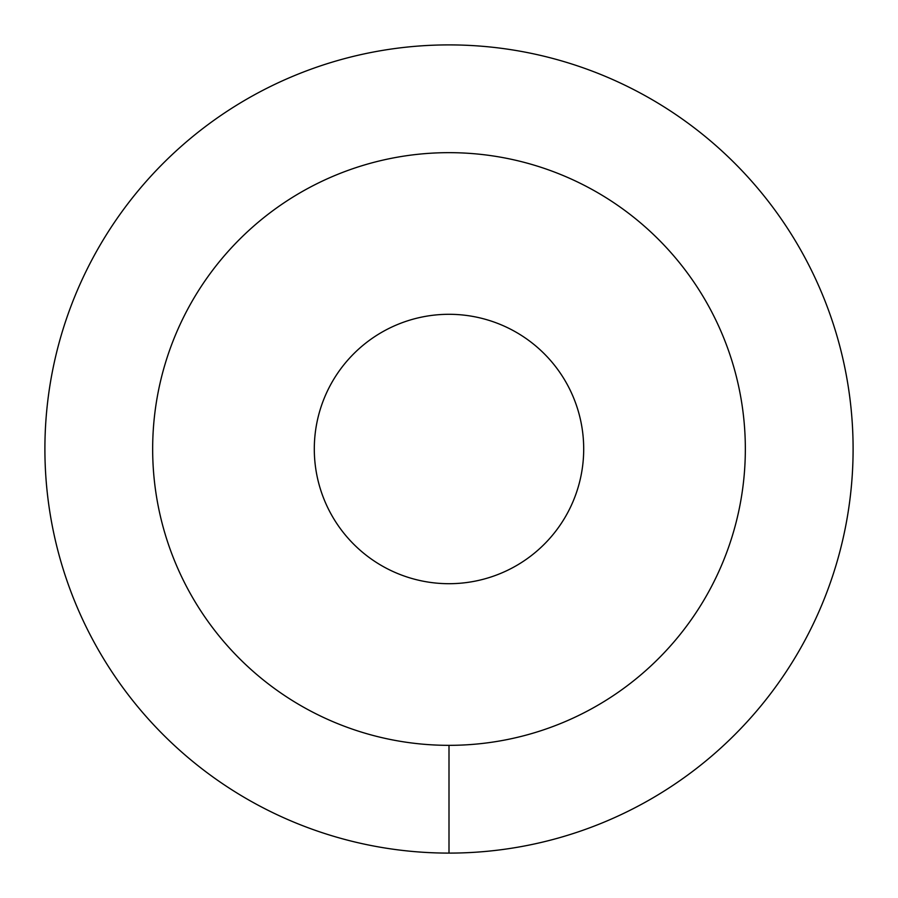 <?xml version="1.0" encoding="UTF-8"?>
<svg xmlns="http://www.w3.org/2000/svg" width="898" height="898" viewBox="0 0 898 898"><rect width="100%" height="100%" fill="white"/><g stroke="black" fill="none" stroke-linecap="round" stroke-linejoin="round"><path stroke-width="1.35" d="M152.66 449A296.34 296.34 0 0 0 449 745.34A296.34 296.34 0 0 0 745.34 449A296.34 296.34 0 0 0 449 152.66A296.34 296.34 0 0 0 152.66 449M314.3 449A134.7 134.7 0 0 1 449 314.3A134.7 134.7 0 0 1 583.7 449A134.7 134.7 0 0 1 449 583.7A134.7 134.7 0 0 1 314.3 449M449 853.1A404.1 404.1 0 0 0 853.1 449A404.1 404.1 0 0 0 449 44.9A404.1 404.1 0 0 0 44.9 449A404.1 404.1 0 0 0 449 853.1L449 745.34A296.34 296.34 0 0 1 152.66 449A296.34 296.34 0 0 1 449 152.66A296.34 296.34 0 0 1 745.34 449A296.34 296.34 0 0 1 449 745.34"/></g></svg>
